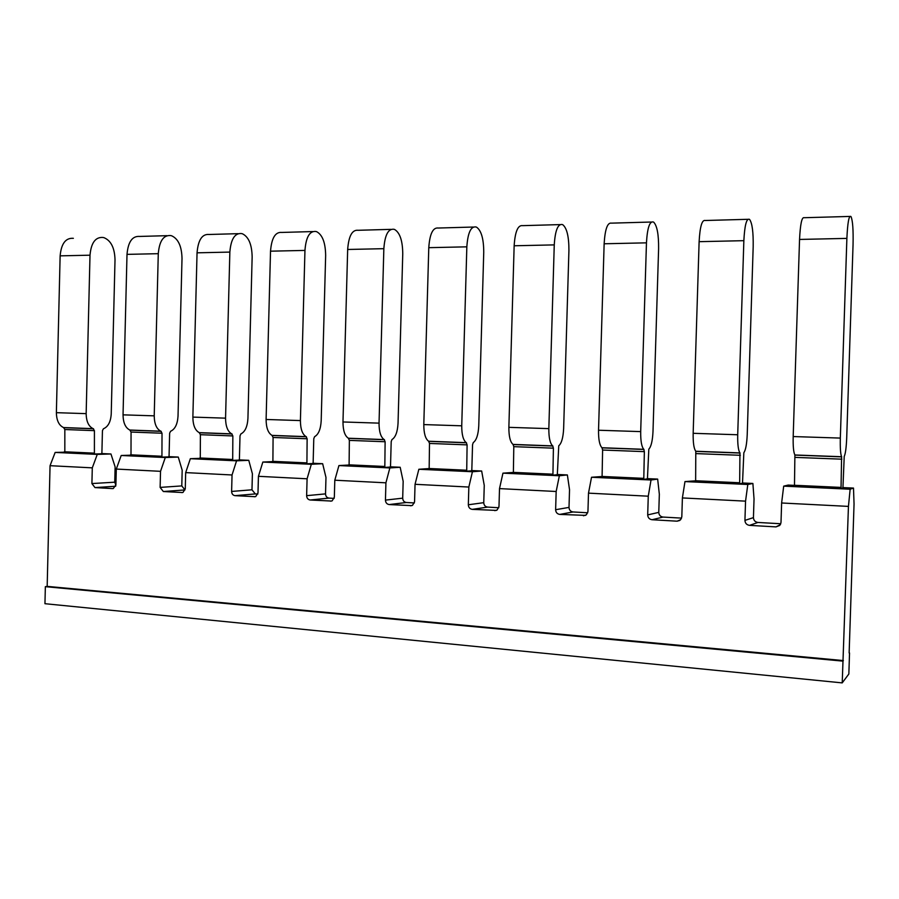 <?xml version="1.0" encoding="UTF-8"?>
<svg xmlns="http://www.w3.org/2000/svg" width="899" height="899" viewBox="0 0 899 899"><rect width="100%" height="100%" fill="white"/><g stroke="black" fill="none" stroke-linecap="round" stroke-linejoin="round"><path stroke-width="1.35" d="M56.379 412.675L60.132 255.855L90.001 255.192C91.136 242.809 95.463 236.898 102.969 237.471L103.969 237.673C110.982 240.561 114.667 247.922 115.016 259.755L111.229 414.001C110.701 421.878 108.094 426.8 103.43 428.767L102.441 430.621L101.902 452.905L101.351 453.793L94.395 453.995L94.417 430.655L93.159 428.666C88.641 426.508 86.315 421.496 86.158 413.641L56.379 412.675C56.547 420.451 58.929 425.407 63.548 427.553L64.84 429.52L64.829 452.635L61.199 452.5L94.395 453.995M73.358 238.314C65.683 237.752 61.278 243.595 60.132 255.855M90.001 255.192L86.158 413.641M166.911 235.673L139.648 236.437C132.333 235.853 128.119 241.831 127.006 254.372L158.28 253.675C159.393 240.999 163.517 234.965 170.641 235.572L171.597 235.774C178.238 238.752 181.71 246.281 182.014 258.384L178.024 416.158C177.496 424.216 175.024 429.25 170.585 431.273L169.641 433.183L169.068 455.973L168.54 456.883L161.932 457.119L162.022 433.228L160.831 431.205C156.55 429.003 154.347 423.878 154.223 415.844L123.039 414.844C123.174 422.788 125.444 427.857 129.838 430.037L131.063 432.048L130.996 455.692L127.253 455.557L161.932 457.119M123.039 414.844L127.006 254.372M158.28 253.675L154.223 415.844M238.021 233.673L209.051 234.482C202.151 233.864 198.151 239.977 197.05 252.821L229.852 252.091C230.931 239.112 234.83 232.931 241.528 233.571L242.427 233.785C248.663 236.842 251.9 244.562 252.147 256.945L247.933 418.406C247.427 426.654 245.079 431.823 240.898 433.902L240.011 435.858L239.404 459.187L238.909 460.119L232.695 460.378L232.852 435.936L231.74 433.857C227.717 431.621 225.66 426.384 225.559 418.159L192.869 417.102C192.982 425.238 195.105 430.419 199.252 432.644L200.398 434.7L200.275 458.883L196.409 458.748L232.695 460.378M192.869 417.102L197.05 252.821M229.852 252.091L225.559 418.159M312.605 231.571L281.792 232.436C275.341 231.785 271.588 238.033 270.52 251.181L304.952 250.416C305.997 237.122 309.638 230.807 315.864 231.481L316.695 231.706C322.483 234.853 325.46 242.764 325.652 255.451L321.19 420.766C320.696 429.216 318.493 434.509 314.616 436.656L313.785 438.667L313.144 462.558L312.672 463.513L306.907 463.805L307.132 438.768L306.098 436.644C302.367 434.363 300.468 429.014 300.412 420.586L266.104 419.473C266.171 427.812 268.149 433.104 272.015 435.374L273.082 437.476L272.891 462.243L268.891 462.097L306.907 463.805M266.104 419.473L270.52 251.181M304.952 250.416L300.412 420.586M390.93 229.357L358.128 230.29C352.183 229.593 348.7 235.988 347.666 249.472L383.851 248.675C384.862 235.032 388.211 228.571 393.908 229.279L394.661 229.515C399.943 232.751 402.64 240.876 402.752 253.866L398.043 423.249C397.56 431.902 395.526 437.33 391.964 439.555L391.2 441.611L390.526 466.087L390.099 467.075L384.817 467.413L385.12 441.746L384.188 439.577C380.783 437.251 379.063 431.778 379.041 423.137L342.98 421.968C343.025 430.509 344.823 435.936 348.385 438.229L349.363 440.386L349.093 465.761L344.946 465.615L384.817 467.413M342.98 421.968L347.666 249.472M383.851 248.675L379.041 423.137M473.267 227.042L438.319 228.031C432.947 227.301 429.756 233.852 428.778 247.675L466.839 246.832C467.817 232.841 470.84 226.222 475.942 226.964L476.616 227.211C481.325 230.56 483.696 238.887 483.741 252.214L478.762 425.856C478.279 434.723 476.448 440.296 473.245 442.589L472.548 444.702L471.829 469.806L471.447 470.818L466.716 471.188L467.098 444.87L466.278 442.656C463.232 440.285 461.726 434.678 461.738 425.811L423.8 424.586C423.811 433.34 425.407 438.892 428.621 441.24L429.497 443.443L429.149 469.458L424.856 469.3L466.716 471.188M423.8 424.586L428.778 247.675M466.839 246.832L461.738 425.811M559.953 224.604L522.667 225.649C517.925 224.885 515.082 231.594 514.149 245.775L554.256 244.888C555.177 230.526 557.852 223.75 562.28 224.536L562.864 224.784C566.932 228.245 568.955 236.808 568.921 250.473L563.639 428.587C563.167 437.689 561.538 443.421 558.751 445.792L557.369 473.717L557.032 474.762L552.919 475.166L553.402 448.163L552.694 445.893C550.064 443.488 548.772 437.734 548.84 428.632L508.868 427.34C508.834 436.33 510.216 442.016 513.037 444.409L513.801 446.657L513.363 473.346L508.913 473.189L552.919 475.166M508.868 427.34L514.149 245.775M554.256 244.888L548.84 428.632M651.337 222.031L611.5 223.143C607.477 222.334 605.027 229.211 604.139 243.775L646.46 242.842C647.325 228.088 649.595 221.132 653.27 221.974L653.753 222.233C657.113 225.806 658.731 234.605 658.607 248.641L653 431.475C652.55 440.802 651.157 446.702 648.82 449.152L647.482 477.83L647.19 478.909L643.774 479.369L644.358 451.635L643.785 449.309C641.616 446.859 640.582 440.959 640.695 431.61L598.532 430.239C598.442 439.476 599.588 445.308 601.97 447.736L602.611 450.039L602.072 477.436L597.442 477.279L643.774 479.369M598.532 430.239L604.139 243.775M646.46 242.842L640.695 431.61M643.976 449.444L602.161 447.871L643.976 449.444M747.811 219.311L705.209 220.502C701.984 219.648 699.95 226.694 699.119 241.674L743.855 240.674C744.653 225.514 746.462 218.378 749.294 219.266L749.665 219.536C752.227 223.233 753.407 232.29 753.182 246.697L747.226 434.509C746.799 444.095 745.664 450.163 743.844 452.703L742.552 482.167L742.316 483.28L739.663 483.797L739.944 452.916C738.281 450.41 737.54 444.364 737.708 434.756L693.163 433.307C693.017 442.791 693.893 448.781 695.792 451.253L695.635 481.763L690.825 481.583L739.663 483.797M693.163 433.307L699.119 241.674M743.855 240.674L737.708 434.756M849.802 216.434L804.178 217.715C801.852 216.805 800.301 224.042 799.548 239.437L846.88 238.392C847.611 222.795 848.914 215.468 850.802 216.401L851.038 216.693C852.713 220.513 853.387 229.841 853.05 244.663L846.712 437.712C846.307 447.578 845.476 453.826 844.217 456.456L842.981 486.764L842.812 487.91L841.026 488.472L841.599 456.726C840.52 454.175 840.093 447.96 840.329 438.083L793.188 436.554C792.974 446.309 793.547 452.444 794.896 454.973L794.469 486.325L789.457 486.145L841.026 488.472M793.188 436.554L799.548 239.437M846.88 238.392L840.329 438.083M841.7 456.872L795.008 455.096L841.7 456.872M182.182 470.222L181.789 485.909L184.958 489.933L163.348 491.528L160.123 487.404L160.528 471.323L165.292 457.535L178.283 457.074L182.182 470.222M252.394 473.751L251.978 489.798L255.294 493.922L235.01 495.664C232.897 495.293 231.762 493.888 231.616 491.438L232.043 474.975L236.561 460.827L248.765 460.31L252.394 473.751M325.977 477.448L325.528 493.877C325.674 496.327 326.843 497.743 329.012 498.102L310.189 500.001C307.975 499.63 306.795 498.181 306.638 495.664L307.087 478.796L311.324 464.289L322.651 463.704L325.977 477.448M403.168 481.325L402.696 498.158C402.853 500.676 404.078 502.114 406.348 502.496L389.177 504.564C386.851 504.17 385.604 502.687 385.446 500.114L385.918 482.819L389.851 467.929L400.19 467.266L403.168 481.325M484.258 485.404L483.752 502.665C483.92 505.238 485.202 506.721 487.595 507.103L472.267 509.362C469.806 508.958 468.503 507.429 468.334 504.777L468.84 487.044L472.424 471.739L481.662 471.009L484.258 485.404M569.528 489.685L569.011 507.396C569.179 510.025 570.528 511.553 573.045 511.958L559.774 514.408C557.189 513.992 555.807 512.419 555.627 509.711L556.166 491.495L559.358 475.762L567.37 474.942L569.528 489.685M659.338 494.203L658.776 512.374C658.956 515.082 660.383 516.644 663.035 517.071L652.067 519.734C649.336 519.296 647.887 517.689 647.696 514.902L648.269 496.192L651.022 480.01L657.652 479.088L659.338 494.203M754.036 498.956L753.441 517.622C753.632 520.409 755.138 522.016 757.936 522.454L749.552 525.364C746.676 524.915 745.136 523.252 744.934 520.386L745.552 501.148L747.799 484.482L752.89 483.46L754.036 498.956M130.715 455.197L121.196 455.49L116.297 469.064L115.904 484.909L113.252 488.55M64.301 451.77L93.878 453.13M130.49 454.804L161.449 456.231M199.803 457.984L232.245 459.479M163.348 491.528L182.553 492.54M272.453 461.322L306.48 462.884M235.01 495.664L255.249 496.697M257.822 494.068L255.294 493.922M348.688 464.817L384.435 466.457M310.189 500.001L331.574 501.058M334.147 498.394L329.012 498.102M428.789 468.491L466.379 470.222M389.177 504.564L411.821 505.631M414.372 502.946L406.348 502.496M513.059 472.357L552.627 474.178M472.267 509.362L496.338 510.407M498.776 507.744L487.595 507.103M601.813 476.436L643.538 478.347M559.774 514.408L585.507 515.374M587.732 512.79L573.045 511.958M695.433 480.729L739.495 482.752M652.067 519.734L677.082 521.184L679.779 520.465M681.577 518.116L663.035 517.071M794.334 485.269L840.925 487.404M749.552 525.364L775.994 526.893L779.736 525.432M780.759 523.746L757.936 522.454M115.668 486.247L94.991 487.584L112.589 488.595M104.475 453.939L101.351 453.793L104.475 453.939M171.821 457.04L168.54 456.883L171.821 457.04M238.932 460.086L242.809 460.266L238.909 460.119M232.043 474.975L185.677 472.604L185.273 488.82L183.014 492.394L181.789 492.596M316.279 463.682L312.672 463.513L316.279 463.682M307.087 478.796L258.429 476.313L257.991 492.922L255.766 496.529L254.35 496.776M390.11 467.042L394.279 467.233L390.099 467.075M385.918 482.819L334.799 480.212L334.338 497.226L332.169 500.833L330.495 501.181M475.425 471.009L471.447 470.818L475.425 471.009M468.84 487.044L415.046 484.303L414.563 501.754L412.517 505.328L410.528 505.8M557.043 474.717L561.527 474.919L557.032 474.762M556.166 491.495L499.507 488.607L498.99 506.508L497.136 509.991L494.742 510.654M647.213 478.864L651.865 479.077L647.19 478.909M648.269 496.192L588.497 493.146L587.946 511.531L586.384 514.812L583.462 515.779M742.327 483.235L747.17 483.46L742.316 483.28M695.511 481.134L694.343 481.077M745.552 501.148L682.397 497.934L681.813 516.824L680.644 519.723L677.082 521.184M842.824 487.854L847.869 488.09L842.812 487.91M794.39 485.674L792.03 485.572M781.624 502.991L783.692 486.145L850.139 489.225L848.442 506.395L781.624 502.991L781.006 522.409L780.332 524.656L775.994 526.893M94.991 487.584L91.912 483.561L92.294 467.851L97.272 454.388L110.959 453.984L115.117 466.862L114.746 482.19L115.892 485.235M185.677 472.604L190.352 458.692L199.983 458.333M258.429 476.313L262.845 462.052L272.588 461.603M334.799 480.212L338.923 465.57L348.778 465.019M415.046 484.303L418.855 469.267L428.823 468.581M499.507 488.607L502.946 473.155L513.082 472.447M588.497 493.146L591.531 477.257L601.836 476.526M682.397 497.934L684.971 481.583L695.455 480.83M794.345 485.37L788.176 485.078L783.692 486.145M92.294 467.851L50.052 465.693L47.175 586.373L45.355 586.665L44.95 603.701L842.217 682.892L848.442 506.395M45.355 586.665L842.925 661.125M47.175 586.373L843.374 660.574M50.052 465.693L55.154 452.433L97.272 454.388M160.528 471.323L116.297 469.064M165.292 457.535L121.196 455.49M236.561 460.827L190.352 458.692M311.324 464.289L262.845 462.052M389.851 467.929L338.923 465.57M472.424 471.739L418.855 469.267M559.358 475.762L502.946 473.155M651.022 480.01L591.531 477.257M695.5 481.077L694.343 481.032M747.799 484.482L684.971 481.583M794.379 485.629L792.03 485.516M850.139 489.225L853.499 488.078L854.05 503.979L849.139 652.944M849.533 652.977L848.847 673.992L842.217 682.892M110.959 453.984L101.497 453.557M64.559 452.197L55.154 452.433M178.283 457.074L168.686 456.636M248.765 460.31L239.044 459.872M322.651 463.704L312.807 463.255M400.19 467.266L390.211 466.806M481.662 471.009L471.548 470.548M567.37 474.942L557.122 474.47M657.652 479.088L647.28 478.616M752.89 483.46L742.383 482.977M853.499 488.078L842.857 487.595M63.908 427.666L93.507 428.778M130.175 430.16L161.168 431.318M199.567 432.756L232.043 433.981M160.123 487.404L181.789 485.909M306.424 436.779L272.352 435.498L306.39 436.768M231.616 491.438L251.978 489.798M348.655 438.352L384.446 439.701M306.638 495.664L325.528 493.877M466.536 442.791L428.902 441.375L466.514 442.78M385.446 500.114L402.696 498.158M552.919 446.028L513.284 444.544L552.896 446.016M468.334 504.777L483.752 502.665M555.627 509.711L569.011 507.396M740.091 453.051L695.95 451.399L740.068 453.04M647.696 514.902L658.776 512.374M744.934 520.386L753.441 517.622M64.84 429.52L94.417 430.655M131.063 432.048L162.022 433.228M200.398 434.7L232.852 435.936M273.082 437.476L307.132 438.768M349.363 440.386L385.12 441.746M429.497 443.443L467.098 444.87M513.801 446.657L553.402 448.163M602.611 450.039L644.358 451.635M696.276 453.613L740.36 455.299M795.233 457.389L841.857 459.175M114.746 482.19L91.912 483.561M63.548 427.553L93.159 428.666M129.838 430.037L160.831 431.205M199.252 432.644L231.74 433.857M272.015 435.374L306.098 436.644M348.385 438.229L384.188 439.577M428.621 441.24L466.278 442.656M513.037 444.409L552.694 445.893M601.97 447.736L643.785 449.309M695.792 451.253L739.944 452.916M794.896 454.973L841.599 456.726M63.953 427.688L93.552 428.789M130.22 430.172L161.213 431.329M199.612 432.779L232.088 433.992M348.688 438.364L384.48 439.712"/></g></svg>
